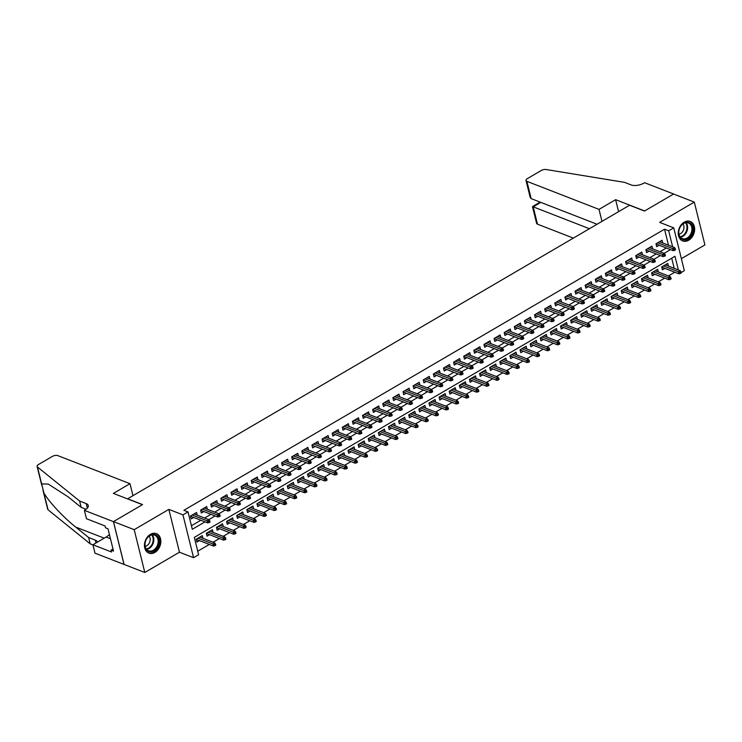 <?xml version="1.0" encoding="UTF-8"?>
<svg xmlns="http://www.w3.org/2000/svg" width="742" height="742" viewBox="0 0 742 742"><rect width="100%" height="100%" fill="white"/><g stroke="black" fill="none" stroke-linecap="round" stroke-linejoin="round"><path stroke-width="1.11" d="M154.893 552.41A10.444 7.81 111.3 0 0 160.819 542.421A10.444 7.81 111.3 0 0 156.441 533.646A10.444 7.81 111.3 0 0 150.422 534.351A10.444 7.81 111.3 0 0 144.495 544.34A10.444 7.81 111.3 0 0 148.873 553.115A10.444 7.81 111.3 0 0 154.893 552.41M688.678 240.232A10.444 7.81 111.3 0 0 694.605 230.243A10.444 7.81 111.3 0 0 690.236 221.468A10.444 7.81 111.3 0 0 684.217 222.173A10.444 7.81 111.3 0 0 678.29 232.163A10.444 7.81 111.3 0 0 682.659 240.937A10.444 7.81 111.3 0 0 688.678 240.232M678.364 269.949L674.979 256.268L194.321 537.375L198.615 554.738L193.56 557.696L182.959 514.874L188.023 511.915L192.317 529.278L205.005 521.858M84.403 510.348L113.424 521.635L142.418 504.681L113.396 493.393L129.989 483.682L57.848 455.625A4.016 1.827 -13.9 0 0 52.33 456.432L38.51 464.511A4.016 1.827 -13.9 0 0 37.1 466.449A4.016 1.827 -13.9 0 0 37.452 466.968L79.607 501.036L86.239 503.623A9.377 4.266 166.1 0 1 88.252 505.506A9.377 4.266 166.1 0 1 84.959 510.023L84.403 510.348L86.48 518.732L105.049 525.957L105.512 527.812L107.998 528.777L113.526 551.111L111.04 550.147L111.495 552.002L92.926 544.776L94.995 553.161L144.801 572.481L179.462 552.215L193.56 557.696M681.369 258.68L704.9 244.916L694.299 202.102L659.647 222.368L673.745 227.85L684.337 270.672L681.165 272.527M197.743 551.213L209.309 544.442M213.065 542.254L219.428 538.525M223.184 536.336L229.547 532.608M233.303 530.409L239.666 526.69M243.422 524.492L249.785 520.773M253.541 518.575L259.904 514.855M263.66 512.657L270.023 508.938M273.779 506.74L280.142 503.02M283.898 500.822L290.261 497.103M294.017 494.905L300.38 491.185M304.137 488.987L310.499 485.268M314.256 483.07L320.618 479.351M324.375 477.152L330.747 473.433M334.494 471.235L340.866 467.506M344.613 465.317L350.985 461.589M354.732 459.4L361.104 455.671M364.851 453.483L371.223 449.754M374.97 447.565L381.342 443.837M385.089 441.638L391.461 437.919M395.208 435.721L401.58 432.002M405.327 429.803L411.699 426.084M415.455 423.886L421.818 420.167M425.574 417.969L431.937 414.249M435.693 412.051L442.056 408.332M445.812 406.134L452.175 402.414M455.931 400.216L462.294 396.497M466.05 394.299L472.413 390.58M476.169 388.381L482.532 384.662M486.288 382.464L492.651 378.735M496.407 376.546L502.77 372.818M506.526 370.629L512.889 366.9M516.645 364.712L523.008 360.983M526.764 358.794L533.127 355.066M536.883 352.867L543.246 349.148M547.002 346.95L553.365 343.231M557.121 341.032L563.484 337.313M567.24 335.115L573.603 331.396M577.359 329.198L583.722 325.478M587.478 323.28L593.841 319.561M597.598 317.363L603.96 313.643M607.717 311.445L614.079 307.726M617.836 305.528L624.198 301.808M627.955 299.61L634.317 295.891M638.074 293.693L644.436 289.974M648.193 287.775L654.555 284.047M658.312 281.858L664.674 278.129M668.431 275.941L674.793 272.212M124.072 564.421L113.47 521.598L134.2 529.667L144.801 572.481M113.47 521.598L142.566 504.588L127.643 498.782L629.559 205.246L644.483 211.053L673.569 194.033L694.299 202.102M197.242 515.18L196.574 512.481L190.499 516.033L191.223 518.927L193.718 517.462M207.361 509.262L206.693 506.563L200.618 510.116L201.342 513.01L203.837 511.544M217.48 503.345L216.812 500.646L210.737 504.198L211.461 507.092L213.956 505.627M227.599 497.418L226.931 494.728L220.856 498.281L221.58 501.175L224.075 499.709M237.718 491.501L237.05 488.811L230.975 492.363L231.699 495.257L234.194 493.792M247.837 485.583L247.169 482.894L241.094 486.446L241.818 489.34L244.313 487.874M257.956 479.666L257.288 476.976L251.213 480.528L251.937 483.422L254.432 481.957M268.075 473.748L267.408 471.059L261.342 474.602L262.056 477.496L264.551 476.039M278.194 467.831L277.527 465.141L271.461 468.684L272.175 471.578L274.67 470.122M288.313 461.914L287.646 459.224L281.58 462.767L282.294 465.661L284.789 464.204M298.432 455.996L297.765 453.297L291.699 456.849L292.413 459.743L294.908 458.287M308.551 450.079L307.884 447.38L301.818 450.932L302.532 453.826L305.027 452.36M318.67 444.161L318.003 441.462L311.937 445.014L312.651 447.908L315.146 446.443M328.789 438.244L328.122 435.545L322.056 439.097L322.77 441.991L325.265 440.525M338.909 432.326L338.241 429.627L332.175 433.18L332.889 436.073L335.384 434.608M349.028 426.409L348.36 423.71L342.294 427.262L343.008 430.156L345.512 428.69M359.147 420.491L358.479 417.792L352.413 421.345L353.127 424.238L355.631 422.773M369.266 414.574L368.598 411.875L362.532 415.427L363.246 418.321L365.75 416.856M379.385 408.647L378.717 405.957L372.651 409.51L373.365 412.404L375.869 410.938M389.504 402.73L388.836 400.04L382.77 403.592L383.484 406.486L385.988 405.021M399.623 396.812L398.955 394.123L392.889 397.675L393.603 400.569L396.107 399.103M409.742 390.895L409.074 388.205L403.008 391.757L403.722 394.651L406.226 393.186M419.861 384.977L419.193 382.288L413.127 385.84L413.841 388.725L416.345 387.268M429.98 379.06L429.312 376.37L423.246 379.913L423.96 382.807L426.464 381.351M440.099 373.143L439.431 370.453L433.365 373.996L434.079 376.89L436.584 375.433M450.218 367.225L449.55 364.526L443.484 368.078L444.198 370.972L446.703 369.516M460.337 361.308L459.678 358.609L453.603 362.161L454.317 365.055L456.822 363.589M470.456 355.39L469.797 352.691L463.722 356.243L464.436 359.137L466.941 357.672M480.575 349.473L479.916 346.774L473.841 350.326L474.555 353.22L477.06 351.754M490.694 343.555L490.035 340.856L483.96 344.409L484.674 347.302L487.179 345.837M500.822 337.638L500.154 334.939L494.079 338.491L494.793 341.385L497.298 339.919M510.941 331.72L510.273 329.021L504.198 332.574L504.912 335.467L507.417 334.002M521.06 325.803L520.392 323.104L514.317 326.656L515.031 329.55L517.536 328.085M531.179 319.876L530.511 317.186L524.436 320.739L525.151 323.633L527.655 322.167M541.298 313.959L540.63 311.269L534.555 314.821L535.27 317.715L537.774 316.25M551.417 308.041L550.749 305.352L544.674 308.904L545.389 311.798L547.893 310.332M561.536 302.124L560.869 299.434L554.793 302.986L555.508 305.88L558.012 304.415M571.655 296.206L570.988 293.517L564.912 297.069L565.627 299.953L568.131 298.497M581.774 290.289L581.107 287.599L575.031 291.142L575.746 294.036L578.25 292.58M591.893 284.372L591.226 281.682L585.15 285.225L585.865 288.119L588.369 286.662M602.012 278.454L601.345 275.755L595.269 279.307L595.984 282.201L598.488 280.745M612.131 272.537L611.464 269.838L605.389 273.39L606.103 276.284L608.607 274.828M622.25 266.619L621.583 263.92L615.508 267.472L616.222 270.366L618.726 268.901M632.369 260.702L631.702 258.003L625.627 261.555L626.341 264.449L628.845 262.983M642.489 254.784L641.821 252.085L635.746 255.638L636.46 258.531L638.964 257.066M652.608 248.867L651.94 246.168L645.865 249.72L646.588 252.614L649.083 251.148M668.449 266.09L667.791 263.401L661.716 266.944L662.43 269.838L664.934 268.381M658.33 272.008L657.672 269.318L651.597 272.87L652.311 275.755L654.815 274.299M648.211 277.925L647.543 275.236L641.478 278.788L642.192 281.682L644.696 280.216M638.092 283.843L637.424 281.153L631.359 284.705L632.073 287.599L634.577 286.134M627.973 289.76L627.305 287.071L621.239 290.623L621.954 293.517L624.458 292.051M617.854 295.678L617.186 292.988L611.12 296.54L611.835 299.434L614.339 297.969M607.735 301.604L607.067 298.905L601.001 302.458L601.716 305.352L604.22 303.886M597.616 307.522L596.948 304.823L590.882 308.375L591.597 311.269L594.101 309.804M587.497 313.439L586.829 310.74L580.763 314.293L581.478 317.186L583.982 315.721M577.378 319.357L576.71 316.658L570.644 320.21L571.359 323.104L573.863 321.638M567.259 325.274L566.591 322.575L560.525 326.128L561.24 329.021L563.744 327.556M557.14 331.192L556.472 328.493L550.406 332.045L551.12 334.939L553.625 333.473M547.021 337.109L546.353 334.41L540.287 337.962L541.001 340.856L543.506 339.391M536.902 343.027L536.234 340.328L530.168 343.88L530.882 346.774L533.377 345.318M526.783 348.944L526.115 346.254L520.049 349.797L520.763 352.691L523.258 351.235M516.664 354.862L515.996 352.172L509.93 355.715L510.644 358.609L513.139 357.152M506.545 360.779L505.877 358.089L499.811 361.642L500.525 364.526L503.02 363.07M496.426 366.696L495.758 364.007L489.692 367.559L490.406 370.453L492.901 368.987M486.307 372.614L485.639 369.924L479.573 373.476L480.287 376.37L482.782 374.905M476.188 378.531L475.52 375.842L469.454 379.394L470.168 382.288L472.663 380.822M466.069 384.449L465.401 381.759L459.326 385.311L460.049 388.205L462.544 386.74M455.95 390.375L455.282 387.676L449.207 391.229L449.93 394.123L452.425 392.657M445.831 396.293L445.163 393.594L439.088 397.146L439.811 400.04L442.306 398.575M435.712 402.21L435.044 399.511L428.969 403.064L429.692 405.957L432.187 404.492M425.593 408.128L424.925 405.429L418.85 408.981L419.573 411.875L422.068 410.409M415.474 414.045L414.806 411.346L408.731 414.899L409.454 417.792L411.949 416.327M405.355 419.963L404.687 417.264L398.612 420.816L399.335 423.71L401.83 422.244M395.236 425.88L394.568 423.181L388.493 426.733L389.216 429.627L391.711 428.162M385.117 431.798L384.449 429.099L378.374 432.651L379.097 435.545L381.592 434.089M374.998 437.715L374.33 435.025L368.255 438.568L368.969 441.462L371.473 440.006M364.878 443.633L364.211 440.943L358.136 444.486L358.85 447.38L361.354 445.923M354.759 449.55L354.092 446.86L348.017 450.413L348.731 453.297L351.235 451.841M344.64 455.467L343.973 452.778L337.898 456.33L338.612 459.224L341.116 457.758M334.521 461.385L333.854 458.695L327.778 462.247L328.493 465.141L330.997 463.676M324.402 467.302L323.735 464.613L317.659 468.165L318.374 471.059L320.878 469.593M314.283 473.22L313.616 470.53L307.54 474.082L308.255 476.976L310.759 475.511M304.164 479.147L303.497 476.447L297.421 480L298.136 482.894L300.64 481.428M294.045 485.064L293.378 482.365L287.302 485.917L288.017 488.811L290.521 487.346M283.926 490.981L283.258 488.282L277.183 491.835L277.898 494.728L280.402 493.263M273.807 496.899L273.139 494.2L267.064 497.752L267.779 500.646L270.283 499.181M263.688 502.816L263.02 500.117L256.945 503.67L257.659 506.563L260.164 505.098M253.569 508.734L252.901 506.035L246.826 509.587L247.54 512.481L250.045 511.015M243.45 514.651L242.782 511.952L236.707 515.505L237.421 518.398L239.926 516.933M233.331 520.569L232.663 517.87L226.588 521.422L227.302 524.316L229.807 522.86M223.203 526.486L222.544 523.796L216.469 527.339L217.183 530.233L219.688 528.777M213.084 532.404L212.425 529.714L206.35 533.257L207.064 536.151L209.569 534.694M674.218 268.335L671.705 258.188M202.965 538.321L202.306 535.631L196.231 539.174L196.945 542.068L199.45 540.612M668.496 245.185L664.535 229.195L183.877 510.301L188.023 511.915M191.445 525.753L200.859 520.244M204.616 518.046L210.978 514.327M214.735 512.128L221.097 508.409M224.854 506.211L231.216 502.492M234.973 500.293L241.335 496.565M245.092 494.376L251.455 490.647M255.211 488.459L261.574 484.73M265.33 482.541L271.693 478.813M275.449 476.614L281.812 472.895M285.568 470.697L291.931 466.978M295.687 464.78L302.059 461.06M305.806 458.862L312.178 455.143M315.925 452.945L322.297 449.225M326.044 447.027L332.416 443.308M336.163 441.11L342.535 437.39M346.282 435.192L352.654 431.473M356.401 429.275L362.773 425.556M366.52 423.357L372.892 419.638M376.639 417.44L383.011 413.721M386.767 411.522L393.13 407.794M396.887 405.605L403.249 401.876M407.006 399.688L413.368 395.959M417.125 393.77L423.487 390.042M427.244 387.843L433.606 384.124M437.363 381.926L443.725 378.207M447.482 376.008L453.844 372.289M457.601 370.091L463.963 366.372M467.72 364.174L474.082 360.454M477.839 358.256L484.201 354.537M487.958 352.339L494.32 348.619M498.077 346.421L504.439 342.702M508.196 340.504L514.558 336.785M518.315 334.586L524.677 330.867M528.434 328.669L534.797 324.95M538.553 322.751L544.916 319.023M548.672 316.834L555.035 313.105M558.791 310.917L565.154 307.188M568.91 304.999L575.273 301.271M579.029 299.082L585.392 295.353M589.148 293.155L595.511 289.436M599.267 287.237L605.63 283.518M609.386 281.32L615.749 277.601M619.505 275.403L625.868 271.683M629.624 269.485L635.987 265.766M639.743 263.568L646.106 259.848M649.862 257.65L656.225 253.931M659.981 251.733L666.344 248.013M662.727 242.949L662.059 240.25L655.984 243.803L656.707 246.696L659.202 245.231M179.462 552.215L168.861 509.392L134.2 529.667M168.861 509.392L182.959 514.874M664.535 229.195L668.681 230.808L673.745 227.85M672.642 246.798L668.681 230.808M208.762 519.66L215.124 515.931M218.881 513.742L225.243 510.014M229 507.825L235.362 504.096M239.119 501.907L245.481 498.179M249.238 495.99L255.6 492.261M259.357 490.063L265.719 486.344M269.476 484.146L275.838 480.426M279.595 478.228L285.958 474.509M289.714 472.311L296.077 468.592M299.833 466.393L306.205 462.674M309.952 460.476L316.324 456.757M320.071 454.558L326.443 450.839M330.19 448.641L336.562 444.922M340.309 442.724L346.681 439.004M350.428 436.806L356.8 433.087M360.547 430.889L366.919 427.169M370.666 424.971L377.038 421.243M380.794 419.054L387.157 415.325M390.913 413.136L397.276 409.408M401.032 407.219L407.395 403.49M411.151 401.292L417.514 397.573M421.27 395.375L427.633 391.655M431.39 389.457L437.752 385.738M441.509 383.54L447.871 379.821M451.628 377.622L457.99 373.903M461.747 371.705L468.109 367.986M471.866 365.787L478.228 362.068M481.985 359.87L488.347 356.151M492.104 353.953L498.466 350.233M502.223 348.035L508.585 344.316M512.342 342.118L518.704 338.398M522.461 336.2L528.823 332.472M532.58 330.283L538.942 326.554M542.699 324.365L549.061 320.637M552.818 318.448L559.18 314.719M562.937 312.521L569.299 308.802M573.056 306.604L579.419 302.884M583.175 300.686L589.538 296.967M593.294 294.769L599.657 291.05M603.413 288.851L609.776 285.132M613.532 282.934L619.895 279.215M623.651 277.016L630.014 273.297M633.77 271.099L640.133 267.38M643.889 265.182L650.252 261.462M654.008 259.264L660.371 255.545M664.127 253.347L670.49 249.627M656.039 243.997L673.152 250.657L672.642 248.579L657.737 242.782M674.237 249.219L674.524 250.379L675.535 249.785L675.248 248.626L674.237 249.219L672.642 248.579L674.459 247.513L659.555 241.716M673.152 250.657L674.524 250.379M675.248 248.626L674.459 247.513M680.256 273.529L681.267 272.935L680.98 271.776L679.969 272.37L680.256 273.529L678.884 273.807L678.364 271.72L680.191 270.654L665.286 264.857M679.969 272.37L663.459 265.924M678.884 273.807L661.762 267.148M680.191 270.654L680.98 271.776M680.692 226.18A9.043 6.752 -68.7 0 1 690.728 223.583A9.043 6.752 -68.7 0 1 690.876 235.715A9.043 6.752 -68.7 0 1 680.831 238.312A9.043 6.752 -68.7 0 1 680.692 226.18M690.079 235.195A8.366 6.261 111.3 0 0 688.4 222.98A8.366 6.261 111.3 0 0 680.655 226.366A8.366 6.261 111.3 0 0 682.334 238.581A8.366 6.261 111.3 0 0 690.079 235.195M678.976 234.166A5.964 4.452 111.3 0 0 682.668 231.569A5.964 4.452 111.3 0 0 682.937 223.963M682.019 240.621L681.861 240.556A10.379 7.754 111.3 0 0 682.019 240.621A10.379 7.754 111.3 0 0 691.627 236.42A10.379 7.754 111.3 0 0 689.55 221.274A10.379 7.754 111.3 0 0 689.364 221.209L689.55 221.274M146.907 538.358A9.043 6.752 -68.7 0 1 156.942 535.761A9.043 6.752 -68.7 0 1 157.081 547.893A9.043 6.752 -68.7 0 1 147.046 550.49A9.043 6.752 -68.7 0 1 146.907 538.358M156.293 547.373A8.366 6.261 111.3 0 0 154.614 535.158A8.366 6.261 111.3 0 0 146.87 538.544A8.366 6.261 111.3 0 0 148.548 550.759A8.366 6.261 111.3 0 0 156.293 547.373M145.182 546.344A5.964 4.452 111.3 0 0 148.882 543.747A5.964 4.452 111.3 0 0 149.151 536.141M148.233 552.799L148.075 552.734A10.379 7.754 111.3 0 0 148.233 552.799A10.379 7.754 111.3 0 0 157.842 548.598A10.379 7.754 111.3 0 0 155.755 533.452A10.379 7.754 111.3 0 0 155.579 533.387L155.755 533.452M109.899 536.457L110.233 537.792M601.985 221.376L599.017 209.383L526.876 181.326L531.161 198.624L597.05 224.251M531.161 198.624L530.15 197.261L526.013 180.51A4.016 1.827 -13.9 0 1 527.423 178.581L541.233 170.502A4.016 1.827 -13.9 0 1 546.075 169.519L624.523 182.356L631.154 184.934A9.377 4.266 -13.9 0 0 644.047 183.042L644.603 182.718L673.625 194.005L644.631 210.96L615.61 199.672L599.017 209.383M618.578 211.665L615.61 199.672M589.426 228.712L533.192 206.842L537.468 224.149A4.016 1.827 166.1 0 1 536.605 223.333L532.459 206.591L533.192 206.842L540.816 202.38M573.371 238.108L537.468 224.149M526.013 180.51A4.016 1.827 -13.9 0 0 526.876 181.326M79.607 501.036L81.175 507.38L68.245 496.927L48.276 484.072L41.645 483.905L43.861 492.864C48.397 501.24 63.432 517.397 75.712 527.08L88.632 537.523L95.264 540.102A9.377 4.266 166.1 0 1 97.285 541.994A9.377 4.266 166.1 0 1 97.323 542.198M88.632 537.523L90.199 543.858L92.963 544.934M86.081 509.281L81.175 507.38M43.861 492.864L48.054 509.791L90.199 543.858M113.424 521.635L124.016 564.449M129.989 483.682L132.957 495.675M109.399 534.444A15.063 11.26 -68.7 0 1 106.125 537.05L92.926 544.776M48.054 509.791A4.016 1.827 166.1 0 1 47.701 509.262L43.036 490.443M112.997 548.997L111.04 550.147M645.92 249.915L663.033 256.574L662.523 254.497L647.618 248.7M664.118 255.137L664.405 256.296L665.416 255.702L665.129 254.543L664.118 255.137L662.523 254.497L664.34 253.43L649.436 247.633M663.033 256.574L664.405 256.296M665.129 254.543L664.34 253.43M635.801 255.832L652.914 262.492L652.404 260.414L637.499 254.617M653.999 261.054L654.286 262.214L655.297 261.62L655.01 260.47L653.999 261.054L652.404 260.414L654.221 259.348L639.316 253.551M652.914 262.492L654.286 262.214M655.01 260.47L654.221 259.348M625.682 261.759L642.795 268.409L642.284 266.332L627.38 260.535M643.88 266.972L644.167 268.131L645.178 267.537L644.891 266.387L643.88 266.972L642.284 266.332L644.102 265.265L629.197 259.468M642.795 268.409L644.167 268.131M644.891 266.387L644.102 265.265M615.563 267.677L632.676 274.327L632.165 272.249L617.261 266.452M633.761 272.889L634.048 274.048L635.059 273.455L634.772 272.305L633.761 272.889L632.165 272.249L633.983 271.182L619.078 265.386M632.676 274.327L634.048 274.048M634.772 272.305L633.983 271.182M670.128 279.446L671.148 278.853L670.861 277.693L669.85 278.287L670.128 279.446L668.765 279.725L668.245 277.638L670.072 276.571L655.167 270.774M669.85 278.287L653.34 271.841M668.765 279.725L651.643 273.065M670.072 276.571L670.861 277.693M660.009 285.364L661.029 284.77L660.742 283.611L659.731 284.205L660.009 285.364L658.646 285.642L658.126 283.555L659.953 282.489L645.048 276.692M659.731 284.205L643.221 277.758M658.646 285.642L641.524 278.983M659.953 282.489L660.742 283.611M649.89 291.281L650.91 290.688L650.623 289.528L649.612 290.122L649.89 291.281L648.527 291.56L648.007 289.473L649.834 288.406L634.929 282.619M649.612 290.122L633.102 283.676M648.527 291.56L631.405 284.9M649.834 288.406L650.623 289.528M639.771 297.199L640.791 296.605L640.504 295.446L639.493 296.039L639.771 297.199L638.408 297.477L637.888 295.39L639.715 294.333L624.81 288.536M639.493 296.039L622.983 289.593M638.408 297.477L621.286 290.818M639.715 294.333L640.504 295.446M605.444 273.594L622.557 280.253L622.046 278.167L607.142 272.37M623.642 278.816L623.929 279.966L624.94 279.372L624.653 278.222L623.642 278.816L622.046 278.167L623.864 277.1L608.959 271.303M622.557 280.253L623.929 279.966M624.653 278.222L623.864 277.1M629.652 303.116L630.672 302.523L630.385 301.363L629.374 301.957L629.652 303.116L628.288 303.395L627.769 301.308L629.596 300.25L614.691 294.453M629.374 301.957L612.864 295.52M628.288 303.395L611.167 296.735M629.596 300.25L630.385 301.363M595.325 279.511L612.438 286.171L611.927 284.084L597.022 278.287M613.523 284.733L613.81 285.883L614.821 285.299L614.534 284.14L613.523 284.733L611.927 284.084L613.745 283.017L598.84 277.22M612.438 286.171L613.81 285.883M614.534 284.14L613.745 283.017M619.533 309.034L620.544 308.44L620.266 307.281L619.255 307.874L619.533 309.034L618.169 309.312L617.65 307.234L619.477 306.168L604.572 300.371M619.255 307.874L602.745 301.438M618.169 309.312L601.048 302.653M619.477 306.168L620.266 307.281M585.197 285.429L602.318 292.088L601.808 290.001L586.903 284.205M603.404 290.651L603.691 291.801L604.702 291.216L604.415 290.057L603.404 290.651L601.808 290.001L603.626 288.935L588.721 283.138M602.318 292.088L603.691 291.801M604.415 290.057L603.626 288.935M609.414 314.951L610.425 314.358L610.147 313.198L609.126 313.792L609.414 314.951L608.05 315.229L607.531 313.152L609.358 312.085L594.453 306.288M609.126 313.792L592.626 307.355M608.05 315.229L590.929 308.57M609.358 312.085L610.147 313.198M575.078 291.346L592.199 298.006L591.689 295.919L576.784 290.122M593.285 296.568L593.572 297.718L594.583 297.134L594.296 295.975L593.285 296.568L591.689 295.919L593.507 294.852L578.602 289.055M592.199 298.006L593.572 297.718M594.296 295.975L593.507 294.852M599.295 320.869L600.306 320.275L600.028 319.116L599.007 319.709L599.295 320.869L597.931 321.147L597.412 319.069L599.239 318.003L584.334 312.206M599.007 319.709L582.507 313.272M597.931 321.147L580.81 314.487M599.239 318.003L600.028 319.116M564.959 297.264L582.08 303.923L581.57 301.836L566.665 296.039M583.166 302.486L583.453 303.645L584.464 303.051L584.177 301.892L583.166 302.486L581.57 301.836L583.388 300.77L568.483 294.973M582.08 303.923L583.453 303.645M584.177 301.892L583.388 300.77M589.176 326.786L590.187 326.192L589.909 325.042L588.888 325.627L589.176 326.786L587.812 327.064L587.293 324.987L589.12 323.92L574.215 318.123M588.888 325.627L572.388 319.19M587.812 327.064L570.691 320.405M589.12 323.92L589.909 325.042M554.84 303.181L571.961 309.841L571.451 307.754L556.546 301.957M573.047 308.403L573.334 309.562L574.345 308.969L574.058 307.809L573.047 308.403L571.451 307.754L573.269 306.687L558.364 300.89M571.961 309.841L573.334 309.562M574.058 307.809L573.269 306.687M579.057 332.704L580.068 332.11L579.79 330.96L578.769 331.544L579.057 332.704L577.693 332.982L577.174 330.904L579.001 329.838L564.096 324.041M578.769 331.544L562.269 325.107M577.693 332.982L560.572 326.332M579.001 329.838L579.79 330.96M544.721 309.099L561.842 315.758L561.332 313.671L546.427 307.874M562.928 314.32L563.215 315.48L564.226 314.886L563.939 313.727L562.928 314.32L561.332 313.671L563.15 312.605L548.245 306.817M561.842 315.758L563.215 315.48M563.939 313.727L563.15 312.605M568.938 338.621L569.949 338.027L569.671 336.877L568.65 337.462L568.938 338.621L567.574 338.899L567.055 336.822L568.882 335.755L553.977 329.958M568.65 337.462L552.15 331.025M567.574 338.899L550.453 332.249M568.882 335.755L569.671 336.877M534.602 315.016L551.723 321.676L551.213 319.589L536.308 313.792M552.809 320.238L553.096 321.397L554.107 320.804L553.82 319.644L552.809 320.238L551.213 319.589L553.031 318.531L538.126 312.734M551.723 321.676L553.096 321.397M553.82 319.644L553.031 318.531M558.819 344.538L559.83 343.945L559.542 342.795L558.531 343.388L558.819 344.538L557.455 344.826L556.936 342.739L558.763 341.672L543.858 335.876M558.531 343.388L542.031 336.942M557.455 344.826L540.334 338.167M558.763 341.672L559.542 342.795M524.483 320.934L541.604 327.593L541.094 325.506L526.189 319.719M542.69 326.155L542.977 327.315L543.988 326.721L543.701 325.562L542.69 326.155L541.094 325.506L542.912 324.449L528.007 318.652M541.604 327.593L542.977 327.315M543.701 325.562L542.912 324.449M548.7 350.456L549.711 349.872L549.423 348.712L548.412 349.306L548.7 350.456L547.336 350.743L546.817 348.657L548.644 347.59L533.739 341.793M548.412 349.306L531.912 342.86M547.336 350.743L530.215 344.084M548.644 347.59L549.423 348.712M514.364 326.851L531.485 333.51L530.975 331.433L516.07 325.636M532.571 332.073L532.858 333.232L533.869 332.639L533.581 331.479L532.571 332.073L530.975 331.433L532.793 330.366L517.888 324.569M531.485 333.51L532.858 333.232M533.581 331.479L532.793 330.366M538.581 356.373L539.592 355.789L539.304 354.63L538.293 355.223L538.581 356.373L537.217 356.661L536.698 354.574L538.525 353.507L523.62 347.71M538.293 355.223L521.793 348.777M537.217 356.661L520.096 350.001M538.525 353.507L539.304 354.63M504.245 332.768L521.366 339.428L520.856 337.35L505.951 331.553M522.451 337.99L522.739 339.15L523.75 338.556L523.462 337.397L522.451 337.99L520.856 337.35L522.674 336.284L507.769 330.487M521.366 339.428L522.739 339.15M523.462 337.397L522.674 336.284M528.462 362.291L529.473 361.706L529.185 360.547L528.174 361.141L528.462 362.291L527.098 362.578L526.579 360.491L528.397 359.425L513.501 353.628M528.174 361.141L511.674 354.695M527.098 362.578L509.977 355.919M528.397 359.425L529.185 360.547M494.126 338.686L511.247 345.345L510.728 343.268L495.832 337.471M512.332 343.908L512.62 345.067L513.631 344.474L513.343 343.314L512.332 343.908L510.728 343.268L512.555 342.201L497.65 336.404M511.247 345.345L512.62 345.067M513.343 343.314L512.555 342.201M518.343 368.217L519.354 367.624L519.066 366.465L518.055 367.058L518.343 368.217L516.979 368.496L516.46 366.409L518.278 365.342L503.382 359.545M518.055 367.058L501.555 360.612M516.979 368.496L499.858 361.836M518.278 365.342L519.066 366.465M484.007 344.603L501.128 351.263L500.609 349.185L485.713 343.388M502.213 349.825L502.501 350.985L503.512 350.391L503.224 349.241L502.213 349.825L500.609 349.185L502.436 348.119L487.531 342.322M501.128 351.263L502.501 350.985M503.224 349.241L502.436 348.119M508.224 374.135L509.235 373.541L508.947 372.382L507.936 372.976L508.224 374.135L506.86 374.413L506.341 372.326L508.159 371.26L493.263 365.463M507.936 372.976L491.436 366.529M506.86 374.413L489.739 367.754M508.159 371.26L508.947 372.382M473.888 350.53L491.009 357.18L490.49 355.103L475.594 349.306M492.094 355.743L492.382 356.902L493.393 356.308L493.105 355.158L492.094 355.743L490.49 355.103L492.317 354.036L477.412 348.239M491.009 357.18L492.382 356.902M493.105 355.158L492.317 354.036M498.105 380.052L499.116 379.459L498.828 378.299L497.817 378.893L498.105 380.052L496.741 380.331L496.222 378.244L498.04 377.177L483.135 371.39M497.817 378.893L481.317 372.447M496.741 380.331L479.62 373.671M498.04 377.177L498.828 378.299M463.769 356.448L480.89 363.098L480.371 361.02L465.475 355.223M481.975 361.66L482.263 362.819L483.274 362.226L482.986 361.076L481.975 361.66L480.371 361.02L482.198 359.953L467.293 354.157M480.89 363.098L482.263 362.819M482.986 361.076L482.198 359.953M487.986 385.97L488.997 385.376L488.709 384.217L487.698 384.81L487.986 385.97L486.622 386.248L486.103 384.161L487.921 383.104L473.016 377.307M487.698 384.81L471.198 378.364M486.622 386.248L469.5 379.589M487.921 383.104L488.709 384.217M453.65 362.365L470.771 369.024L470.252 366.938L455.347 361.141M471.856 367.587L472.144 368.737L473.155 368.143L472.867 366.993L471.856 367.587L470.252 366.938L472.079 365.871L457.174 360.074M470.771 369.024L472.144 368.737M472.867 366.993L472.079 365.871M477.867 391.887L478.878 391.294L478.59 390.134L477.579 390.728L477.867 391.887L476.503 392.166L475.984 390.079L477.802 389.021L462.897 383.224M477.579 390.728L461.079 384.282M476.503 392.166L459.381 385.506M477.802 389.021L478.59 390.134M443.53 368.282L460.652 374.942L460.133 372.855L445.228 367.058M461.737 373.504L462.016 374.654L463.036 374.07L462.748 372.911L461.737 373.504L460.133 372.855L461.96 371.788L447.055 365.992M460.652 374.942L462.016 374.654M462.748 372.911L461.96 371.788M467.748 397.805L468.758 397.211L468.471 396.052L467.46 396.645L467.748 397.805L466.384 398.083L465.865 396.005L467.683 394.939L452.778 389.142M467.46 396.645L450.96 390.209M466.384 398.083L449.262 391.424M467.683 394.939L468.471 396.052M433.411 374.2L450.533 380.859L450.014 378.772L435.109 372.976M451.618 379.422L451.897 380.572L452.917 379.987L452.629 378.828L451.618 379.422L450.014 378.772L451.841 377.706L436.936 371.909M450.533 380.859L451.897 380.572M452.629 378.828L451.841 377.706M457.628 403.722L458.639 403.129L458.352 401.969L457.341 402.563L457.628 403.722L456.265 404L455.746 401.923L457.564 400.856L442.659 395.059M457.341 402.563L440.841 396.126M456.265 404L439.143 397.341M457.564 400.856L458.352 401.969M423.292 380.117L440.414 386.777L439.895 384.69L424.99 378.893M441.499 385.339L441.778 386.489L442.798 385.905L442.51 384.746L441.499 385.339L439.895 384.69L441.722 383.623L426.817 377.826M440.414 386.777L441.778 386.489M442.51 384.746L441.722 383.623M447.509 409.64L448.52 409.046L448.233 407.887L447.222 408.48L447.509 409.64L446.146 409.918L445.627 407.84L447.445 406.774L432.54 400.977M447.222 408.48L430.722 402.043M446.146 409.918L429.024 403.258M447.445 406.774L448.233 407.887M413.173 386.035L430.295 392.694L429.776 390.607L414.871 384.81M431.38 391.257L431.658 392.416L432.679 391.822L432.391 390.663L431.38 391.257L429.776 390.607L431.603 389.541L416.698 383.744M430.295 392.694L431.658 392.416M432.391 390.663L431.603 389.541M437.39 415.557L438.401 414.963L438.114 413.804L437.103 414.398L437.39 415.557L436.018 415.835L435.508 413.758L437.326 412.691L422.421 406.894M437.103 414.398L420.603 407.961M436.018 415.835L418.905 409.176M437.326 412.691L438.114 413.804M403.054 391.952L420.176 398.612L419.657 396.525L404.752 390.728M421.261 397.174L421.539 398.333L422.56 397.74L422.272 396.58L421.261 397.174L419.657 396.525L421.484 395.458L406.579 389.661M420.176 398.612L421.539 398.333M422.272 396.58L421.484 395.458M392.935 397.87L410.057 404.529L409.538 402.442L394.633 396.645M411.133 403.091L411.42 404.251L412.431 403.657L412.153 402.498L411.133 403.091L409.538 402.442L411.365 401.376L396.46 395.588M410.057 404.529L411.42 404.251M412.153 402.498L411.365 401.376M382.816 403.787L399.938 410.447L399.419 408.36L384.514 402.563M401.014 409.009L401.301 410.168L402.312 409.575L402.034 408.415L401.014 409.009L399.419 408.36L401.246 407.302L386.341 401.505M399.938 410.447L401.301 410.168M402.034 408.415L401.246 407.302M427.271 421.475L428.282 420.881L427.995 419.731L426.984 420.315L427.271 421.475L425.899 421.753L425.389 419.675L427.207 418.609L412.302 412.812M426.984 420.315L410.484 413.878M425.899 421.753L408.786 415.103M427.207 418.609L427.995 419.731M417.152 427.392L418.163 426.798L417.876 425.648L416.865 426.233L417.152 427.392L415.78 427.67L415.27 425.593L417.087 424.526L402.183 418.729M416.865 426.233L400.365 419.796M415.78 427.67L398.667 421.02M417.087 424.526L417.876 425.648M407.033 433.309L408.044 432.716L407.757 431.566L406.746 432.15L407.033 433.309L405.661 433.597L405.151 431.51L406.968 430.443L392.064 424.647M406.746 432.15L390.246 425.713M405.661 433.597L388.548 426.938M406.968 430.443L407.757 431.566M372.697 409.705L389.819 416.364L389.3 414.277L374.395 408.48M390.895 414.926L391.182 416.086L392.193 415.492L391.915 414.333L390.895 414.926L389.3 414.277L391.127 413.22L376.222 407.423M389.819 416.364L391.182 416.086M391.915 414.333L391.127 413.22M396.914 439.227L397.925 438.643L397.638 437.483L396.627 438.077L396.914 439.227L395.542 439.514L395.032 437.428L396.849 436.361L381.945 430.564M396.627 438.077L380.127 431.631M395.542 439.514L378.429 432.855M396.849 436.361L397.638 437.483M362.578 415.622L379.7 422.281L379.181 420.204L364.276 414.407M380.776 420.844L381.063 422.003L382.074 421.41L381.796 420.25L380.776 420.844L379.181 420.204L381.008 419.137L366.103 413.34M379.7 422.281L381.063 422.003M381.796 420.25L381.008 419.137M386.795 445.144L387.806 444.56L387.519 443.401L386.508 443.994L386.795 445.144L385.423 445.432L384.913 443.345L386.73 442.278L371.825 436.482M386.508 443.994L370.008 437.548M385.423 445.432L368.31 438.772M386.73 442.278L387.519 443.401M352.459 421.539L369.581 428.199L369.062 426.121L354.157 420.324M370.657 426.761L370.944 427.921L371.955 427.327L371.677 426.168L370.657 426.761L369.062 426.121L370.889 425.055L355.984 419.258M369.581 428.199L370.944 427.921M371.677 426.168L370.889 425.055M376.676 451.062L377.687 450.477L377.4 449.318L376.389 449.912L376.676 451.062L375.304 451.349L374.793 449.262L376.611 448.196L361.706 442.399M376.389 449.912L359.889 443.466M375.304 451.349L358.191 444.69M376.611 448.196L377.4 449.318M342.34 427.457L359.462 434.116L358.942 432.039L344.038 426.242M360.538 432.679L360.825 433.838L361.836 433.245L361.549 432.085L360.538 432.679L358.942 432.039L360.77 430.972L345.865 425.175M359.462 434.116L360.825 433.838M361.549 432.085L360.77 430.972M366.557 456.989L367.568 456.395L367.281 455.236L366.27 455.829L366.557 456.989L365.185 457.267L364.674 455.18L366.492 454.113L351.587 448.316M366.27 455.829L349.77 449.383M365.185 457.267L348.072 450.607M366.492 454.113L367.281 455.236M332.221 433.374L349.343 440.034L348.823 437.956L333.919 432.159M350.419 438.596L350.706 439.756L351.717 439.162L351.43 438.003L350.419 438.596L348.823 437.956L350.651 436.89L335.746 431.093M349.343 440.034L350.706 439.756M351.43 438.003L350.651 436.89M356.438 462.906L357.449 462.312L357.162 461.153L356.151 461.747L356.438 462.906L355.066 463.184L354.555 461.097L356.373 460.031L341.468 454.234M356.151 461.747L339.65 455.3M355.066 463.184L337.953 456.525M356.373 460.031L357.162 461.153M322.102 439.301L339.224 445.951L338.704 443.874L323.8 438.077M340.3 444.514L340.587 445.673L341.598 445.079L341.311 443.929L340.3 444.514L338.704 443.874L340.532 442.807L325.627 437.01M339.224 445.951L340.587 445.673M341.311 443.929L340.532 442.807M346.319 468.823L347.33 468.23L347.043 467.07L346.032 467.664L346.319 468.823L344.947 469.102L344.436 467.015L346.254 465.948L331.349 460.151M346.032 467.664L329.531 461.218M344.947 469.102L327.834 462.442M346.254 465.948L347.043 467.07M311.983 445.219L329.105 451.869L328.585 449.791L313.68 443.994M330.181 450.431L330.468 451.59L331.479 450.997L331.192 449.847L330.181 450.431L328.585 449.791L330.403 448.725L315.508 442.928M329.105 451.869L330.468 451.59M331.192 449.847L330.403 448.725M336.2 474.741L337.211 474.147L336.924 472.988L335.913 473.582L336.2 474.741L334.827 475.019L334.317 472.932L336.135 471.875L321.23 466.078M335.913 473.582L319.412 467.135M334.827 475.019L317.706 468.36M336.135 471.875L336.924 472.988M301.864 451.136L318.986 457.795L318.466 455.709L303.561 449.912M320.062 456.349L320.349 457.508L321.36 456.914L321.073 455.764L320.062 456.349L318.466 455.709L320.284 454.642L305.389 448.845M318.986 457.795L320.349 457.508M321.073 455.764L320.284 454.642M326.081 480.658L327.092 480.065L326.805 478.905L325.794 479.499L326.081 480.658L324.708 480.937L324.198 478.85L326.016 477.792L311.111 471.995M325.794 479.499L309.293 473.053M324.708 480.937L307.587 474.277M326.016 477.792L326.805 478.905M291.745 457.053L308.867 463.713L308.347 461.626L293.442 455.829M309.943 462.275L310.23 463.425L311.241 462.841L310.954 461.682L309.943 462.275L308.347 461.626L310.165 460.559L295.27 454.763M308.867 463.713L310.23 463.425M310.954 461.682L310.165 460.559M315.962 486.576L316.973 485.982L316.686 484.823L315.675 485.416L315.962 486.576L314.589 486.854L314.079 484.767L315.897 483.71L300.992 477.913M315.675 485.416L299.174 478.98M314.589 486.854L297.468 480.195M315.897 483.71L316.686 484.823M281.626 462.971L298.748 469.63L298.228 467.543L283.323 461.747M299.824 468.193L300.111 469.343L301.122 468.758L300.835 467.599L299.824 468.193L298.228 467.543L300.046 466.477L285.151 460.68M298.748 469.63L300.111 469.343M300.835 467.599L300.046 466.477M305.843 492.493L306.854 491.9L306.567 490.74L305.556 491.334L305.843 492.493L304.47 492.771L303.96 490.694L305.778 489.627L290.873 483.83M305.556 491.334L289.055 484.897M304.47 492.771L287.349 486.112M305.778 489.627L306.567 490.74M271.507 468.888L288.629 475.548L288.109 473.461L273.204 467.664M289.705 474.11L289.992 475.26L291.003 474.676L290.716 473.517L289.705 474.11L288.109 473.461L289.927 472.394L275.022 466.597M288.629 475.548L289.992 475.26M290.716 473.517L289.927 472.394M295.724 498.411L296.735 497.817L296.448 496.658L295.437 497.251L295.724 498.411L294.351 498.689L293.841 496.611L295.659 495.545L280.754 489.748M295.437 497.251L278.936 490.814M294.351 498.689L277.23 492.029M295.659 495.545L296.448 496.658M261.388 474.806L278.51 481.465L277.99 479.378L263.085 473.582M279.586 480.028L279.873 481.187L280.884 480.593L280.597 479.434L279.586 480.028L277.99 479.378L279.808 478.312L264.903 472.515M278.51 481.465L279.873 481.187M280.597 479.434L279.808 478.312M285.605 504.328L286.616 503.735L286.329 502.575L285.318 503.169L285.605 504.328L284.232 504.606L283.722 502.529L285.54 501.462L270.635 495.665M285.318 503.169L268.817 496.732M284.232 504.606L267.111 497.947M285.54 501.462L286.329 502.575M251.269 480.723L268.391 487.383L267.871 485.296L252.966 479.499M269.467 485.945L269.754 487.104L270.765 486.511L270.478 485.351L269.467 485.945L267.871 485.296L269.689 484.229L254.784 478.432M268.391 487.383L269.754 487.104M270.478 485.351L269.689 484.229M275.486 510.246L276.497 509.652L276.209 508.502L275.199 509.086L275.486 510.246L274.113 510.524L273.603 508.446L275.421 507.38L260.516 501.583M275.199 509.086L258.698 502.649M274.113 510.524L256.992 503.874M275.421 507.38L276.209 508.502M241.15 486.641L258.272 493.3L257.752 491.213L242.847 485.416M259.348 491.863L259.635 493.022L260.646 492.428L260.359 491.269L259.348 491.863L257.752 491.213L259.57 490.147L244.665 484.35M258.272 493.3L259.635 493.022M260.359 491.269L259.57 490.147M265.367 516.163L266.378 515.569L266.09 514.419L265.079 515.004L265.367 516.163L263.994 516.441L263.484 514.364L265.302 513.297L250.397 507.5M265.079 515.004L248.579 508.567M263.994 516.441L246.873 509.791M265.302 513.297L266.09 514.419M231.031 492.558L248.153 499.218L247.633 497.131L232.728 491.334M249.229 497.78L249.516 498.939L250.527 498.346L250.24 497.186L249.229 497.78L247.633 497.131L249.451 496.073L234.546 490.276M248.153 499.218L249.516 498.939M250.24 497.186L249.451 496.073M255.248 522.08L256.259 521.487L255.971 520.337L254.96 520.921L255.248 522.08L253.875 522.359L253.365 520.281L255.183 519.214L240.278 513.418M254.96 520.921L238.46 514.484M253.875 522.359L236.754 515.709M255.183 519.214L255.971 520.337M220.912 498.476L238.034 505.135L237.514 503.048L222.609 497.251M239.109 503.697L239.397 504.857L240.408 504.263L240.12 503.104L239.109 503.697L237.514 503.048L239.332 501.991L224.427 496.194M238.034 505.135L239.397 504.857M240.12 503.104L239.332 501.991M245.129 527.998L246.14 527.414L245.852 526.254L244.841 526.848L245.129 527.998L243.756 528.285L243.246 526.199L245.064 525.132L230.159 519.335M244.841 526.848L228.341 520.402M243.756 528.285L226.635 521.626M245.064 525.132L245.852 526.254M210.793 504.393L227.905 511.053L227.395 508.966L212.49 503.178M228.99 509.615L229.278 510.774L230.289 510.181L230.001 509.021L228.99 509.615L227.395 508.966L229.213 507.908L214.308 502.111M227.905 511.053L229.278 510.774M230.001 509.021L229.213 507.908M235.01 533.915L236.021 533.331L235.733 532.172L234.722 532.765L235.01 533.915L233.637 534.203L233.118 532.116L234.945 531.049L220.04 525.253M234.722 532.765L218.222 526.319M233.637 534.203L216.516 527.543M234.945 531.049L235.733 532.172M200.674 510.311L217.786 516.97L217.276 514.892L202.371 509.095M218.871 515.532L219.159 516.692L220.17 516.098L219.882 514.939L218.871 515.532L217.276 514.892L219.094 513.826L204.189 508.029M217.786 516.97L219.159 516.692M219.882 514.939L219.094 513.826M224.891 539.833L225.902 539.248L225.614 538.089L224.603 538.683L224.891 539.833L223.518 540.12L222.999 538.033L224.826 536.967L209.921 531.17M224.603 538.683L208.103 532.237M223.518 540.12L206.397 533.461M224.826 536.967L225.614 538.089M190.555 516.228L207.667 522.887L207.157 520.81L192.252 515.013M208.752 521.45L209.04 522.609L210.051 522.016L209.763 520.856L208.752 521.45L207.157 520.81L208.975 519.743L194.07 513.946M207.667 522.887L209.04 522.609M209.763 520.856L208.975 519.743M214.772 545.76L215.783 545.166L215.495 544.007L214.484 544.6L214.772 545.76L213.399 546.038L212.88 543.951L214.707 542.884L199.802 537.087M214.484 544.6L197.984 538.154M213.399 546.038L196.278 539.378M214.707 542.884L215.495 544.007M686.025 222.702A8.366 6.261 -68.7 0 1 685.756 233.517A8.366 6.261 -68.7 0 1 680.386 237.19M680.052 236.754A8.097 6.047 111.3 0 0 685.2 233.211A8.097 6.047 111.3 0 0 685.487 222.785M152.24 534.871A8.366 6.261 -68.7 0 1 151.971 545.695A8.366 6.261 -68.7 0 1 146.601 549.368M146.267 548.932A8.097 6.047 111.3 0 0 151.405 545.389A8.097 6.047 111.3 0 0 151.702 534.963M95.264 540.102L95.978 542.986M87.352 508.122L86.239 503.623M37.452 466.968L41.645 483.905M75.712 527.08L104.223 538.163M110.465 538.738L106.125 537.05M540.12 202.112L532.468 206.591M37.1 466.449L41.756 485.268"/></g></svg>
